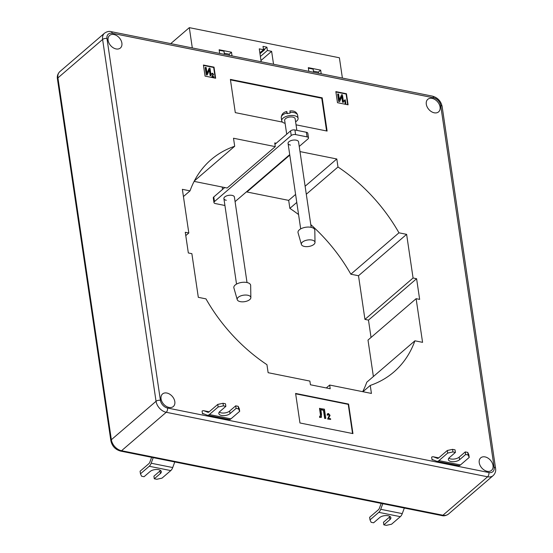 <?xml version="1.0" encoding="UTF-8"?>
<svg xmlns="http://www.w3.org/2000/svg" width="553" height="553" viewBox="0 0 553 553"><rect width="100%" height="100%" fill="white"/><g stroke="black" fill="none" stroke-linecap="round" stroke-linejoin="round"><path stroke-width="0.83" d="M161.047 398.851A8.274 5.813 49.3 0 0 166.107 406.248A8.274 5.813 49.3 0 0 173.331 406.51A8.274 5.813 49.3 0 0 174.817 401.616A8.274 5.813 49.3 0 0 169.764 394.22A8.274 5.813 49.3 0 0 162.534 393.957A8.274 5.813 49.3 0 0 161.047 398.851M479.237 462.723A8.274 5.813 49.3 0 0 484.297 470.119A8.274 5.813 49.3 0 0 491.52 470.382A8.274 5.813 49.3 0 0 493.013 465.488A8.274 5.813 49.3 0 0 487.953 458.091A8.274 5.813 49.3 0 0 480.73 457.829A8.274 5.813 49.3 0 0 479.237 462.723M426.301 104.213A8.274 5.813 49.3 0 0 431.354 111.616A8.274 5.813 49.3 0 0 438.584 111.872A8.274 5.813 49.3 0 0 440.07 106.978A8.274 5.813 49.3 0 0 435.017 99.581A8.274 5.813 49.3 0 0 427.787 99.326A8.274 5.813 49.3 0 0 426.301 104.213M108.105 40.341A8.274 5.813 49.3 0 0 113.165 47.745A8.274 5.813 49.3 0 0 120.395 48A8.274 5.813 49.3 0 0 121.881 43.106A8.274 5.813 49.3 0 0 116.821 35.71A8.274 5.813 49.3 0 0 109.598 35.454A8.274 5.813 49.3 0 0 108.105 40.341M321.21 73.812L320.664 70.141L308.304 67.66L308.844 71.33M170.753 43.611L189.313 27.65L339.397 57.775L342.397 78.07M189.313 27.65L192.306 47.938M232.039 55.915L231.493 52.238L219.133 49.756L219.672 53.434M261.168 61.763L259.267 48.858L263.505 49.708L263.014 46.383L266.899 47.164L267.389 50.489L271.627 51.339L273.535 64.245M224.269 53.219L229.205 54.208L229.377 55.383M313.44 71.123L318.376 72.111L318.549 73.279M259.986 53.738L264.687 49.687L264.604 49.134L263.38 48.892M300.002 151.591L336.805 158.981L337.987 166.985A140.082 98.358 49.3 0 1 398.962 232.813L350.844 274.205A140.082 98.358 49.3 0 0 310.779 224.594M298.572 214.557A140.082 98.358 49.3 0 0 289.869 208.377L288.687 200.373L246.928 191.988L246.852 191.497M194.124 181.391L227.152 188.02L275.27 146.628L233.511 138.243L234.693 146.248A140.082 98.358 49.3 0 0 211.115 159.637A140.082 98.358 49.3 0 0 190.025 190.868L183.43 196.543M362.692 391.676A140.082 98.358 49.3 0 0 366.791 382.199L414.909 340.807L422.568 342.342L416.119 298.682L419.651 299.394L416.596 278.719L368.478 320.111L371.042 337.461M416.119 298.682L368.001 340.074L373.386 376.531M350.844 274.205L358.503 275.74L364.945 319.399L368.478 320.111M432.024 459.778L431.637 457.151A6.366 3.366 101.4 0 1 433.269 456.778A6.366 3.366 101.4 0 1 433.573 456.861L437.354 458.34A3.187 1.687 -78.6 0 0 437.499 458.389A3.187 1.687 -78.6 0 0 438.536 458.036L447.315 450.488L452.554 449.354L452.935 451.932L447.695 453.073L438.916 460.621A6.152 3.256 101.4 0 1 436.918 461.299A6.152 3.256 101.4 0 1 436.628 461.216L432.847 459.737A3.394 1.797 -78.6 0 0 432.688 459.688A3.394 1.797 -78.6 0 0 432.024 459.778L433.918 460.158M299.968 422.976L352.945 433.607L348.584 404.07L295.606 393.439L299.968 422.976M296.049 124.826L327.113 131.061L322.205 97.833L230.387 79.397L235.295 112.632L282.479 122.102M346.448 93.74L335.851 91.611L337.489 102.692L348.086 104.814L346.448 93.74L346.102 94.038L335.906 91.992M203.421 65.033L205.059 76.107L215.649 78.236L214.018 67.155L203.421 65.033M398.962 232.813L406.621 234.348L413.07 278.007L416.596 278.719M190.025 190.868L182.366 189.333L188.815 232.993L185.283 232.288L188.338 252.963L191.87 253.668L198.313 297.327L205.972 298.869A140.082 98.358 49.3 0 0 266.947 364.69L268.129 372.694L309.887 381.079L310.433 384.77L330.21 388.738L329.664 385.047L371.429 393.432L370.247 385.427A140.082 98.358 49.3 0 0 393.819 372.038A140.082 98.358 49.3 0 0 414.909 340.807M276.224 143.234L274.723 142.937L275.27 146.628M209.179 411.791L203.725 410.699A6.366 3.366 101.4 0 0 202.087 411.073L202.474 413.699L204.375 414.079M337.987 166.985L306.3 194.241M296.781 202.433L289.869 208.377M406.621 234.348L358.503 275.74M413.07 278.007L364.945 319.399M370.247 385.427L362.927 391.724M329.664 385.047L326.291 387.957M188.815 232.993L185.773 235.606M234.693 146.248L194.352 180.949M289.793 155.117L246.928 191.988M336.805 158.981L305.118 186.243M295.599 194.428L288.687 200.373M215.255 78.153L213.672 67.452L203.476 65.406M213.672 67.452L214.018 67.155M213.935 77.116L212.055 76.736L213.168 74.33L212.532 73.577L211.709 74.109L212.483 73.196L213.534 74.406L212.49 76.404L213.873 76.68L213.935 77.116L211.827 76.936L212.94 74.524L212.11 73.77M212.304 73.77L211.481 74.309L212.255 73.39M212.483 73.196L211.82 73.418M209.193 68.102L210.002 68.261L211.094 75.65L210.354 75.498L209.476 69.54L207.313 74.89L206.276 74.925L205.184 67.542L206.145 67.494L207.022 73.438L209.193 68.102L206.988 73.169M211.094 75.65L210.126 75.699L209.29 70.01M347.685 104.738L346.102 94.038M345.819 103.591L345.017 100.591L344.367 101.019L345.266 99.844L345.819 103.591L345.217 103.708L344.789 100.805M345.017 100.591L344.139 101.213L344.789 100.784L344.139 101.213L344.077 100.784L345.024 99.803L344.077 100.784M341.623 94.687L342.431 94.846L343.524 102.229L342.791 102.084L341.913 96.125L339.742 101.476L338.706 101.51L337.62 94.121L338.581 94.072L339.459 100.017L341.623 94.687L339.418 99.747M343.524 102.229L342.563 102.284L341.719 96.595M326.581 130.95L321.749 98.227L230.463 79.902M321.749 98.227L322.205 97.833M352.544 433.531L348.238 404.367L295.661 393.812M348.238 404.367L348.584 404.07M330.666 419.409L327.846 418.842L329.519 415.227L328.565 414.1L327.894 415.082L327.335 414.902L327.646 413.679L328.496 413.526L330.072 415.351L328.51 418.345L330.57 418.759L330.666 419.409L327.618 419.036L329.291 415.427L327.977 414.315M327.894 415.082L327.1 415.096L327.542 413.796M320.056 416.589L320.47 414.944L319.516 408.453L324.445 409.199L325.807 418.434L324.659 418.441L323.457 410.291L320.858 409.773M321.245 417.446L319.613 417.432L319.627 416.388L320.643 416.326M207.313 74.89L206.276 74.925M206.504 74.724L205.412 67.342M339.742 101.476L338.706 101.51M338.934 101.31L337.848 93.927M320.284 416.395L320.47 414.944M320.699 414.75L319.745 408.259M325.807 418.434L324.887 418.248L323.685 410.098L320.816 409.517L321.521 414.259L321.369 417.356L319.613 417.432M319.841 417.232L319.855 416.188M452.554 449.354L455.022 449.845L455.409 452.43L452.935 451.932M469.234 457.393L468.121 454.981L467.741 452.402L468.854 454.808L469.234 457.393L460.462 464.942A6.152 3.256 101.4 0 1 458.458 465.626L436.918 461.299M455.409 452.43L449.333 457.656A6.152 2.931 -8.4 0 0 448.365 459.584A6.152 2.931 -8.4 0 0 452.928 461.72A6.152 2.931 -8.4 0 0 459.578 459.709L465.647 454.49L468.121 454.981M465.647 454.49L465.267 451.905L467.741 452.402M465.267 451.905L459.197 457.124A6.152 2.931 -8.4 0 1 448.815 458.195M447.695 453.073L447.315 450.488M151.619 457.317L149.856 462.108A3.187 1.687 101.4 0 1 148.861 463.677L140.082 471.225L140.469 473.81L141.582 476.223L144.056 476.721L150.126 471.495A6.152 2.931 -8.4 0 1 156.776 469.49A6.152 2.931 -8.4 0 1 161.338 471.626A6.152 2.931 -8.4 0 1 160.37 473.555L154.294 478.774L156.769 479.271L162.008 478.138L170.78 470.589A6.152 3.256 -78.6 0 0 172.716 467.548L174.769 461.962M140.469 473.81L149.241 466.262A6.152 3.256 -78.6 0 0 151.176 463.22L153.222 457.635M154.294 478.774L153.914 476.188L159.983 470.969A6.152 2.931 -8.4 0 0 160.508 470.43M239.684 411.314L239.304 408.736L238.191 406.324L235.716 405.826L236.096 408.411L238.571 408.909L239.684 411.314L230.912 418.863A6.152 3.256 101.4 0 1 228.907 419.547L207.368 415.22A6.152 3.256 101.4 0 1 207.078 415.137L203.297 413.658A3.394 1.797 -78.6 0 0 203.138 413.609A3.394 1.797 -78.6 0 0 202.474 413.699M238.191 406.324L238.571 408.909M203.725 410.699A6.366 3.366 101.4 0 1 204.022 410.789L207.804 412.262A3.187 1.687 -78.6 0 0 207.956 412.31A3.187 1.687 -78.6 0 0 208.986 411.957L217.764 404.409L218.145 406.994L209.373 414.543A6.152 3.256 101.4 0 1 207.368 415.22M218.145 406.994L223.384 405.861L225.859 406.351L219.783 411.577A6.152 2.931 171.6 0 0 218.815 413.506A6.152 2.931 171.6 0 0 223.377 415.642A6.152 2.931 171.6 0 0 230.027 413.63L236.096 408.411M225.859 406.351L225.472 403.766L223.004 403.275L217.764 404.409M223.384 405.861L223.004 403.275M219.264 412.116A6.152 2.931 171.6 0 0 229.647 411.045L235.716 405.826M381.169 503.396L379.406 508.186A3.187 1.687 101.4 0 1 378.411 509.755L369.632 517.304L370.012 519.889L378.791 512.341A6.152 3.256 -78.6 0 0 380.72 509.299L382.773 503.714M370.012 519.889L371.132 522.302L373.607 522.799L379.676 517.573A6.152 2.931 171.6 0 1 386.326 515.569A6.152 2.931 171.6 0 1 390.888 517.705A6.152 2.931 171.6 0 1 389.92 519.633L383.844 524.852L386.319 525.35L391.559 524.216L400.331 516.668A6.152 3.256 -78.6 0 0 402.266 513.626L404.319 508.041M383.844 524.852L383.464 522.267L389.533 517.048A6.152 2.931 171.6 0 0 390.059 516.502M224.442 54.388L223.972 51.215L219.209 50.261M229.205 54.208L231.493 52.238M313.613 72.291L313.143 69.118L308.38 68.157M318.376 72.111L320.664 70.141M260.981 60.491L271.627 51.339M259.855 52.846L263.505 49.708M264.604 49.134L266.899 47.164M260.394 56.503L267.389 50.489M263.463 49.445L264.687 49.687M311.187 227.352L298.565 141.865A5.309 2.53 171.6 0 0 296.18 140.172A5.309 2.53 171.6 0 0 290.643 140.745A5.309 2.53 171.6 0 0 288.065 143.414A5.309 2.53 171.6 0 0 290.449 145.1M247.025 282.542L234.403 197.055A5.309 2.53 171.6 0 0 232.018 195.361A5.309 2.53 171.6 0 0 226.481 195.935A5.309 2.53 171.6 0 0 223.903 198.603A5.309 2.53 171.6 0 0 226.288 200.29M235.08 201.631L289.724 154.626M299.242 146.441L308 138.9A3.187 1.514 171.6 0 0 308.505 137.904A3.187 1.514 171.6 0 0 307.074 136.888L295.592 134.586A3.187 1.514 171.6 0 0 291.231 135.533L214.467 201.562A3.187 1.514 171.6 0 0 213.963 202.557A3.187 1.514 171.6 0 0 215.394 203.573L224.919 205.488M307.074 136.888L306.39 132.278L294.915 129.969L295.592 134.586M291.231 135.533L290.546 130.916L274.931 144.347M224.725 187.536L213.783 196.951L214.467 201.562M213.963 202.557L213.285 197.946A3.187 1.514 -8.4 0 1 213.783 196.951M290.546 130.916A3.187 1.514 -8.4 0 1 294.915 129.969M306.39 132.278A3.187 1.514 -8.4 0 1 307.821 133.287L308.505 137.904M311.892 240.043A6.899 3.283 171.6 0 0 304.516 240.866A6.899 3.283 171.6 0 0 301.392 244.461A6.899 3.283 171.6 0 0 304.447 246.451A6.899 3.283 171.6 0 0 311.457 245.781A6.899 3.283 171.6 0 0 315.01 242.449A6.899 3.283 171.6 0 0 311.892 240.043M315.01 242.449L314.816 230.262A8.489 4.044 171.6 0 0 310.98 227.304A8.489 4.044 171.6 0 0 301.897 228.313A8.489 4.044 171.6 0 0 298.053 232.737L301.392 244.461M286.71 134.22L284.657 120.34A5.309 2.53 -8.4 0 1 289.26 117.105A5.309 2.53 -8.4 0 1 295.157 118.784L296.864 130.363M295.599 121.778A8.274 3.947 171.6 0 0 298.095 118.349A8.274 3.947 171.6 0 0 288.901 115.729A8.274 3.947 171.6 0 0 281.719 120.768A8.274 3.947 171.6 0 0 285.099 123.333M286.889 112.936L286.758 111.506C283.343 112.252 281.512 114.291 281.256 117.63A8.274 3.947 -8.4 0 1 286.889 112.936L287 113.669A8.274 3.947 -8.4 0 1 288.548 113.33A8.274 3.947 -8.4 0 1 290.131 113.13L290.028 112.39A8.274 3.947 -8.4 0 1 297.632 115.211L298.095 118.349M286.883 111.851L287.332 113.559M290.014 111.305L290.028 112.39M247.737 295.233A6.899 3.283 -8.4 0 1 250.855 297.638A6.899 3.283 -8.4 0 1 247.302 300.97A6.899 3.283 -8.4 0 1 240.285 301.641A6.899 3.283 -8.4 0 1 237.23 299.65A6.899 3.283 -8.4 0 1 240.355 296.055A6.899 3.283 -8.4 0 1 247.737 295.233M237.23 299.65L233.891 287.926A8.489 4.044 -8.4 0 1 237.742 283.502A8.489 4.044 -8.4 0 1 246.825 282.493A8.489 4.044 -8.4 0 1 250.661 285.452L250.855 297.638M433.573 97.791L112.204 33.284A7.431 5.219 49.3 0 0 106.978 38.503L160.411 400.337A7.431 5.219 49.3 0 0 167.545 408.038L488.914 472.545A7.431 5.219 49.3 0 0 494.14 467.326L440.706 105.499A7.431 5.219 49.3 0 0 433.573 97.791A3.187 1.687 -78.6 0 0 432.481 96.153C437.713 97.653 440.928 101.102 442.137 106.508L495.571 468.343A3.187 1.514 -8.4 0 0 494.14 467.326M106.978 38.503A3.187 1.514 -8.4 0 0 102.609 39.45L57.927 77.89L111.36 439.718L156.043 401.284L102.609 39.45A10.611 7.452 -130.7 0 1 104.524 33.18L59.842 71.614A10.611 7.452 49.3 0 0 57.927 77.89A3.187 1.514 -8.4 0 0 57.429 78.885L110.863 440.713A3.187 1.514 -8.4 0 1 111.36 439.718A10.611 7.452 49.3 0 0 121.549 450.723L442.925 515.23L487.601 476.797L166.232 412.282L121.549 450.723A3.187 1.687 -78.6 0 1 120.519 451.075L441.888 515.583A3.187 1.687 -78.6 0 0 442.925 515.23A10.611 7.452 49.3 0 0 448.476 514.048L493.158 475.608A10.611 7.452 -130.7 0 1 487.601 476.797A3.187 1.687 -78.6 0 0 488.914 472.545M167.545 408.038A3.187 1.687 -78.6 0 1 166.232 412.282A10.611 7.452 -130.7 0 1 156.043 401.284A3.187 1.514 -8.4 0 1 160.411 400.337M440.706 105.499A3.187 1.514 -8.4 0 1 442.137 106.508M112.204 33.284A3.187 1.687 -78.6 0 0 111.112 31.645L432.481 96.153M438.916 460.621L460.462 464.942M433.573 456.861L438.702 457.891M459.578 459.709L459.197 457.124M172.716 467.548L151.176 463.22M170.78 470.589L149.241 466.262M160.37 473.555L159.983 470.969M230.912 418.863L209.373 414.543M209.152 411.812L204.022 410.789M230.027 413.63L229.647 411.045M380.72 509.299L402.266 513.626M378.791 512.341L400.331 516.668M389.92 519.633L389.533 517.048M448.476 514.048C446.105 515.666 443.907 516.177 441.888 515.583M120.519 451.075C115.287 449.575 112.072 446.119 110.863 440.713M57.429 78.885C56.945 76.155 57.747 73.736 59.842 71.614M493.158 475.608C495.26 473.479 496.062 471.052 495.571 468.343M111.112 31.645C109.128 31.044 106.929 31.556 104.524 33.18M433.269 456.778L438.729 457.87M300.687 228.901L288.065 143.414M281.256 117.63L281.719 120.768M289.89 110.966C294.113 110.545 296.691 111.962 297.632 115.211M236.532 284.09L223.903 198.603M222.548 189.409L222.195 187.025"/></g></svg>

